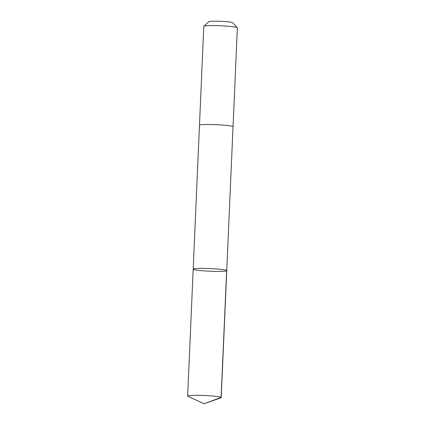 <?xml version="1.0" encoding="UTF-8"?>
<svg xmlns="http://www.w3.org/2000/svg" width="425" height="425" viewBox="0 0 425 425"><rect width="100%" height="100%" fill="white"/><g stroke="black" fill="none" stroke-linecap="round" stroke-linejoin="round"><path stroke-width="0.64" d="M193.189 269.158L199.474 125.263A16.798 1.317 2.5 0 1 212.994 124.562A16.798 1.317 2.5 0 1 231.747 126.161A16.798 1.317 2.5 0 1 233.033 126.73L226.753 270.624A16.798 1.317 -177.5 0 0 210.03 268.579A16.798 1.317 -177.5 0 0 193.189 269.158A16.798 1.317 -177.5 0 0 194.475 269.726A16.798 1.317 -177.5 0 0 213.228 271.331A16.798 1.317 -177.5 0 0 226.753 270.624A16.798 1.317 -177.5 0 0 210.03 268.579A16.798 1.317 -177.5 0 0 193.189 269.158L187.643 396.084A16.798 1.317 2.5 0 1 201.168 395.383A16.798 1.317 2.5 0 1 219.927 396.987A16.798 1.317 2.5 0 1 221.212 397.55A16.798 1.317 2.5 0 1 220.894 397.789L204.127 403.75L187.94 396.35A16.798 1.317 2.5 0 1 187.643 396.084M199.468 125.285A16.798 1.317 2.5 0 1 199.468 125.263A16.798 1.317 2.5 0 1 212.994 124.562A16.798 1.317 2.5 0 1 231.747 126.161A16.798 1.317 2.5 0 1 233.038 126.73A16.798 1.317 2.5 0 1 233.033 126.751M199.468 125.263L203.788 26.355A16.798 1.317 2.5 0 1 203.846 26.254A16.798 1.317 2.5 0 1 217.961 25.67A16.798 1.317 2.5 0 1 236.066 27.253A16.798 1.317 2.5 0 1 237.309 27.715A16.798 1.317 2.5 0 1 237.357 27.822L233.038 126.73M203.846 26.254L208.882 21.664A11.948 0.935 2.5 0 1 218.928 21.25A11.948 0.935 2.5 0 1 231.806 22.376A11.948 0.935 2.5 0 1 232.688 22.706L237.309 27.715M226.653 270.47L221.112 397.396L204.127 403.75M226.753 270.624L221.212 397.55"/></g></svg>
